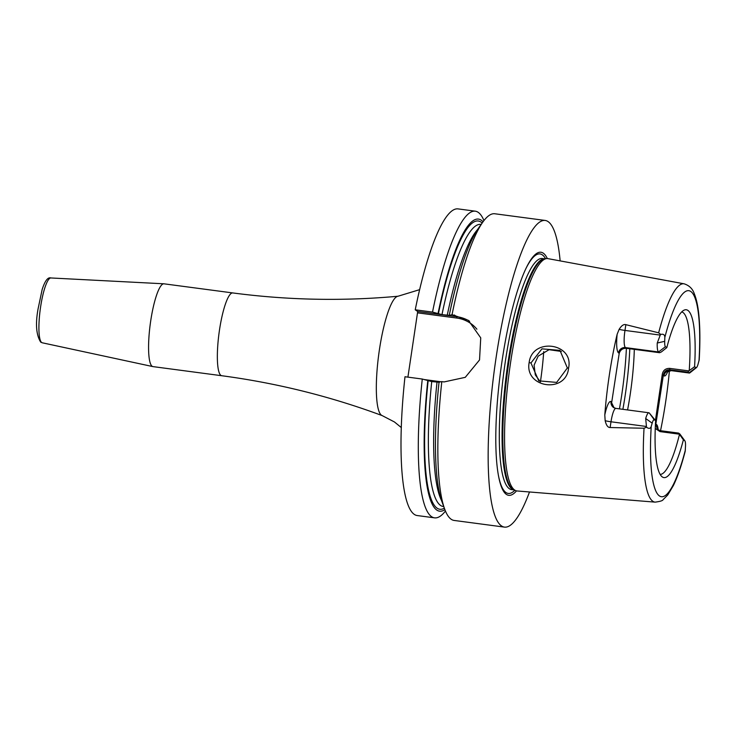 <?xml version="1.0" encoding="UTF-8"?>
<svg xmlns="http://www.w3.org/2000/svg" width="736" height="736" viewBox="0 0 736 736"><rect width="100%" height="100%" fill="white"/><g stroke="black" fill="none" stroke-linecap="round" stroke-linejoin="round"><path stroke-width="1.1" d="M669.42 370.714A111.384 22.098 -82.4 0 1 660.532 430.698L678.574 433.09L683.394 439.806A84.658 16.799 -82.4 0 1 662.106 476.79A84.658 16.799 -82.4 0 1 655.629 420.698L654.295 419.778A9.283 1.84 97.6 0 0 652.179 423.154L651.213 426.484C650.422 428.683 648.858 428.932 646.521 427.211L644.046 428.232A110.124 21.85 97.6 0 0 652.823 501.271A110.124 21.85 -82.4 0 0 655.141 502.136L517.169 490.976A117.19 23.258 -82.4 0 1 515.706 490.608A117.19 23.258 -82.4 0 1 514.694 490.056A117.19 23.258 -82.4 0 1 509.643 369.021A117.19 23.258 -82.4 0 1 546.462 258.603A117.19 23.258 -82.4 0 1 547.97 258.64L684.084 283.811A110.124 21.85 97.6 0 0 658.646 332.819L660.716 334.448C663.412 333.776 664.792 334.77 664.838 337.419L664.7 341.311L657.239 343.031A15.465 3.073 97.6 0 0 658.536 351.964L659.622 352.719L661.314 351.964L666.816 347.604A84.658 16.799 -82.4 0 1 684.204 310.095A84.658 16.799 -82.4 0 1 694.582 366.703L695.925 367.623A9.283 1.84 97.6 0 0 696.495 367.558A9.283 1.84 97.6 0 0 698.032 364.256L699.2 359.858C700.203 342.442 700.083 327.492 698.85 314.999C697.995 306.296 696.514 299.294 694.388 294.004C692.723 288.852 689.282 285.458 684.084 283.811M655.141 502.136C660.1 501.501 662.759 500.673 663.108 499.661L667.754 494.969L673.376 485.539C677.571 476.854 681.508 465.456 685.188 451.343L685.51 446.09A9.283 1.84 -82.4 0 0 684.903 440.892L679.935 434.12A15.465 3.073 97.6 0 0 679.659 433.844L678.574 433.09M664.7 341.311A9.283 1.84 -82.4 0 0 665.473 346.684L666.816 347.604M683.394 439.806L684.738 440.726A9.283 1.84 -82.4 0 1 684.903 440.892M694.582 366.703L688.841 370.907L669.659 368.368L669.861 369.776L687.893 372.168L688.841 370.907M681.711 311.898A81.981 16.266 97.6 0 1 682.934 312.46A81.981 16.266 -82.4 0 1 689.227 370.567M655.629 420.698L649.207 412.896A15.465 3.073 97.6 0 0 648.913 412.776A15.465 3.073 97.6 0 0 645.684 418.517L646.521 427.211M679.438 434.534A81.981 16.266 -82.4 0 1 660.164 474.398M655.436 420.431L662.17 375.038L663.32 375.351C664.028 371.468 666.209 369.61 669.861 369.776L670.947 370.53L688.979 372.913L687.893 372.168M695.925 367.623L688.979 372.913A15.465 3.073 97.6 0 0 689.273 373.032A15.465 3.073 97.6 0 0 689.936 372.802L696.495 367.558M614.082 407.827L611.064 401.626A6.192 6.035 -55.5 0 0 613.576 407.523L615.848 408.388A15.465 3.073 97.6 0 0 611 421.783L610.116 427.533C607.862 427.57 606.216 425.288 605.167 420.688L604.79 414.984A112.157 22.255 -82.4 0 1 617.145 334.245L619.142 329.332C621.515 325.579 623.751 324.033 625.858 324.668L624.974 330.427L660.238 335.101L657.239 343.031M660.238 335.101L660.716 334.448M611.745 402.095L619.206 353.344C620.43 349.766 622.877 348.1 626.557 348.33L659.622 352.719M610.116 427.533L644.046 428.232M658.646 332.819L625.858 324.668M568.588 368C566.269 393.972 524.326 388.028 529.147 362.563C532.1 337.226 574.098 342.856 568.588 368L567.355 367.982L556.664 382.407L538.77 380.862L530.95 362.968L541.944 348.846L559.967 350.382L567.355 367.982M547.317 258.566A122.608 24.334 97.6 0 0 543.269 253.175A122.608 24.334 97.6 0 0 526.24 267.876A122.608 24.334 97.6 0 0 498.603 476.394A122.608 24.334 97.6 0 0 506.359 494.38A122.608 24.334 97.6 0 0 516.516 490.875M529.506 491.97A154.68 30.691 -82.4 0 1 504.491 527.114A154.68 30.691 -82.4 0 1 501.538 525.936A154.68 30.691 97.6 0 1 495.448 362.029A154.68 30.691 97.6 0 1 545.146 220.441A154.68 30.691 97.6 0 1 548.099 221.619A154.68 30.691 -82.4 0 1 560.142 260.884M504.491 527.114L454.14 520.444A154.68 30.691 -82.4 0 1 451.177 519.257A154.68 30.691 -82.4 0 1 444.756 509.284A154.68 30.691 -82.4 0 1 441.802 381.625L444.066 381.929L465.262 377.338L479.532 359.959L480.737 337.861L468.335 320.326L452.042 314.677A154.68 30.691 -82.4 0 1 482.825 222.088A154.68 30.691 -82.4 0 1 494.794 213.762L545.146 220.441M475.272 211.177A154.68 30.691 -82.4 0 0 432.52 312.092L415.233 309.801A154.68 30.691 -82.4 0 1 457.976 208.886L475.272 211.177A154.68 30.691 -82.4 0 1 483.957 220.579M415.233 309.801L417.698 311.503L456.78 316.682A34.031 33.184 124.5 0 1 469.605 321.246M407.91 377.136L417.698 311.503M417.321 515.559A154.68 30.691 -82.4 0 1 404.984 376.749L422.28 379.04A154.68 30.691 -82.4 0 0 434.617 517.85L417.321 515.559M445.446 511.042A154.68 30.691 -82.4 0 1 434.617 517.85M432.52 312.092L441.977 314.631L449.714 315.404M452.042 314.677L449.659 315.33M417.744 312.874L456.817 318.053A32.789 31.979 124.5 0 1 476.891 329.185M440.882 381.763L424.12 379.537M444.756 509.284L442.042 501.98A147.329 29.238 -82.4 0 1 439.052 382.03L441.802 381.625M439.42 382.278L431.728 381.579L422.28 379.04M449.3 315.082A147.329 29.238 -82.4 0 1 478.308 228.436L482.825 222.088M483.055 221.775A147.329 29.238 97.6 0 0 438.03 313.582M427.782 380.53A147.329 29.238 97.6 0 0 444.894 509.652M163.962 283.811A41.759 8.289 97.6 0 0 163.824 283.802A41.759 8.289 97.6 0 0 150.494 322.368A41.759 8.289 97.6 0 0 152.186 366.298A41.759 8.289 -82.4 0 0 152.849 366.592A41.759 8.289 -82.4 0 0 152.987 366.611L221.757 375.728A41.759 8.289 -82.4 0 1 220.956 375.415A41.759 8.289 -82.4 0 1 219.319 331.154A41.759 8.289 -82.4 0 1 232.732 292.928L163.962 283.811M561.393 351.477L549.074 349.692L538.145 356.169L534.097 365.139L535.284 374.872L540.371 381.855M543.72 351.624A81.981 16.266 -82.4 0 1 540.417 381.874M634.303 349.361A81.981 16.266 -82.4 0 1 627.578 409.943M662.17 375.038C662.777 370.604 665.27 368.377 669.659 368.368M679.162 434.148L659.99 431.6L655.261 428.435M655.454 423.991L658.002 429.741L660.532 430.698L659.99 431.6M667.055 372.03L671.241 370.64A15.465 3.073 97.6 0 1 670.947 370.53A6.192 6.035 124.5 0 0 664.001 375.811L663.32 375.351L655.859 424.102L656.54 424.562A6.192 6.035 -55.5 0 0 658.536 430.063M698.998 360.916A103.942 20.626 97.6 0 0 690.754 291.456A103.942 20.626 97.6 0 0 664.838 337.419M651.213 426.484A103.942 20.626 97.6 0 0 659.456 495.954A103.942 20.626 97.6 0 0 685.372 449.981M665.473 346.684L658.536 351.964L625.471 347.585L626.557 348.33M664.001 375.811A21.657 4.296 97.6 0 0 667.791 371.395M619.142 329.332A6.192 0.607 -171.3 0 0 624.974 330.427A15.465 3.073 97.6 0 0 625.471 347.585A6.192 6.035 124.5 0 0 618.525 352.875L619.206 353.344M649.207 412.896L654.295 419.778M645.684 418.517L652.179 423.154M605.167 420.688A6.192 0.607 8.7 0 0 611 421.783L646.263 426.457M617.145 334.245A21.657 4.296 97.6 0 0 618.525 352.875M611.064 401.626A21.657 4.296 97.6 0 0 604.79 414.984M546.462 258.603L544.539 258.87A116.674 23.156 97.6 0 0 507.877 368.8A116.674 23.156 97.6 0 0 512.909 489.302A116.674 23.156 97.6 0 0 513.912 489.854L515.706 490.608M512.146 489.1A116.573 23.129 97.6 0 0 514.124 489.946L511.603 489.615A116.573 23.129 97.6 0 1 509.376 488.732A116.573 23.129 97.6 0 1 504.795 365.203A116.573 23.129 97.6 0 1 542.239 258.492L544.787 258.833A116.573 23.129 97.6 0 0 507.472 366.206A116.573 23.129 97.6 0 0 512.146 489.1M498.447 475.576A120.796 23.975 97.6 0 0 505.945 492.513A120.796 23.975 97.6 0 0 514.86 490.259M545.551 258.732A120.796 23.975 97.6 0 0 542.312 254.858A120.796 23.975 97.6 0 0 525.881 268.622M456.817 318.053L456.78 316.682L454.305 314.98M477.425 229.715A142.306 28.244 97.6 0 0 447.23 315.33M436.991 382.278A142.306 28.244 97.6 0 0 441.526 500.517M481.151 224.443L480.774 224.388A142.306 28.244 97.6 0 0 441.977 314.631M431.728 381.579A142.306 28.244 97.6 0 0 443.366 506.534L443.753 506.58M438.389 313.83A145.397 28.851 -82.4 0 1 482.154 223.036M444.351 508.199A145.397 28.851 -82.4 0 1 428.14 380.779M401.332 427.579L394.45 421.967L382.159 415.592A60.26 11.96 -82.4 0 1 381.533 415.26A60.26 11.96 -82.4 0 1 378.976 352.756A60.26 11.96 -82.4 0 1 397.983 296.24C342.838 301.3 287.758 300.196 232.732 292.928M42.265 342.792L40.692 342.111C36.239 334.99 35.346 323.996 38.024 309.148L42.164 289.469C44.97 280.821 47.868 276.984 50.858 277.96A32.706 6.486 97.6 0 0 40.416 308.163A32.706 6.486 97.6 0 0 41.74 342.562A32.706 6.486 97.6 0 0 42.265 342.792L152.849 366.592M529.147 362.563L530.95 362.968M626.391 348.312A97.446 19.338 -82.4 0 1 619.445 408.866M629.804 348.763A95.128 18.878 -82.4 0 1 622.877 409.326M658.196 429.714A21.657 4.296 97.6 0 0 656.54 424.562M684.738 440.726L679.659 433.844M671.241 370.64L689.273 373.032M615.848 408.388L648.913 412.776M419.612 289.662L397.983 296.24M382.159 415.592C330.243 396.336 276.773 383.051 221.757 375.728M50.858 277.96L163.824 283.802M659.042 430.459L657.745 429.235"/></g></svg>
